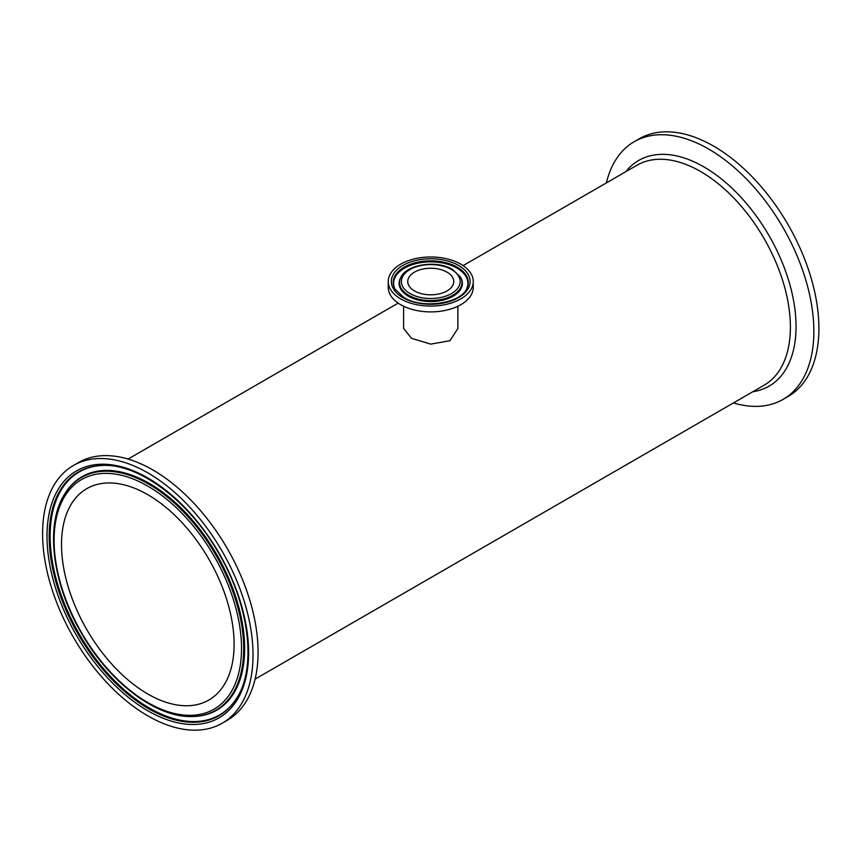 <?xml version="1.0" encoding="UTF-8"?>
<svg xmlns="http://www.w3.org/2000/svg" width="862" height="862" viewBox="0 0 862 862"><rect width="100%" height="100%" fill="white"/><g stroke="black" fill="none" stroke-linecap="round" stroke-linejoin="round"><path stroke-width="1.29" d="M733.433 402.942A148.803 85.909 -120 0 0 783.041 399.418L788.083 396.509A148.803 85.909 -120 0 0 788.083 224.691A148.803 85.909 -120 0 0 639.281 138.782L634.249 141.691A148.803 85.909 -120 0 0 606.385 182.895M783.041 399.418A148.803 85.909 -120 0 0 783.041 227.6A148.803 85.909 -120 0 0 634.249 141.691M457.884 306.247L457.884 328.465L449.932 340.738L430.752 344.121L411.562 338.346L403.61 328.465L403.61 306.247M473.26 281.529L473.26 287.348A42.518 24.545 180 0 1 447.012 310.029A42.518 24.545 180 0 1 400.69 304.706A42.518 24.545 180 0 1 388.234 287.348L388.234 281.529A42.518 24.545 180 0 1 430.741 256.984A42.518 24.545 180 0 1 473.26 281.529A42.518 24.545 180 0 1 447.012 304.211A42.518 24.545 180 0 1 400.69 298.888A42.518 24.545 180 0 1 388.234 281.529M447.012 272.133A23.005 13.286 180 0 1 453.757 281.529A23.005 13.286 180 0 1 430.741 294.815A23.005 13.286 180 0 1 407.737 281.529A23.005 13.286 180 0 1 421.938 269.256A23.005 13.286 180 0 1 447.012 272.133M147.811 715.848A148.803 85.909 60 0 1 50.599 584.727A148.803 85.909 60 0 1 73.41 465.491A148.803 85.909 60 0 1 222.213 551.4A148.803 85.909 60 0 1 222.213 723.218A148.803 85.909 60 0 1 147.811 715.848M61.514 544.525A122.038 70.458 60 0 1 86.793 488.657A122.038 70.458 60 0 1 208.83 559.126A122.038 70.458 60 0 1 208.83 700.041A122.038 70.458 60 0 1 114.786 667.35A122.038 70.458 60 0 1 61.514 544.525M73.41 465.491L78.453 462.582A148.803 85.909 60 0 1 227.256 548.491A148.803 85.909 60 0 1 227.245 720.309L222.213 723.218M463.109 265.615L637.05 165.202A127.037 73.345 60 0 1 700.569 171.495A127.037 73.345 60 0 1 783.558 283.436A127.037 73.345 60 0 1 764.088 385.239L255.109 679.105M752.86 391.725A130.334 75.253 -120 0 0 792.458 295.019A130.334 75.253 -120 0 0 703.888 166.883A130.334 75.253 -120 0 0 625.823 171.678M451.516 269.537A29.373 16.96 180 0 1 438.349 297.918A29.373 16.96 180 0 1 402.371 277.144A29.373 16.96 180 0 1 451.516 269.537M400.97 277.111A31.215 18.027 0 0 0 430.741 300.547A31.215 18.027 0 0 0 460.523 277.111L452.518 269.44C437.228 259.979 407.317 263.998 400.97 277.111L400.582 277.823A31.625 18.253 180 0 1 400.776 277.467M460.717 277.467A31.625 18.253 180 0 1 460.911 277.823A31.625 18.253 180 0 1 447.141 298.92A31.625 18.253 180 0 1 408.383 296.216A31.625 18.253 180 0 1 400.582 277.823M402.888 297.616A39.393 22.746 0 0 0 468.799 287.412A39.393 22.746 0 0 0 420.548 259.559A39.393 22.746 0 0 0 402.888 297.616M394.925 289.029A37.551 21.679 180 0 1 411.271 263.987A37.551 21.679 180 0 1 457.302 267.198A37.551 21.679 180 0 1 466.568 289.029C460.265 303.553 422.121 309.253 403.89 297.519L394.925 289.029M395.119 289.384A37.152 21.453 180 0 1 411.767 264.871A37.152 21.453 180 0 1 457.011 268.136A37.152 21.453 180 0 1 466.374 289.384M147.811 710.751A142.553 82.299 -120 0 0 235.11 586.559A142.553 82.299 -120 0 0 60.512 485.759A142.553 82.299 -120 0 0 147.811 710.751M148.673 708.747A140.711 81.243 60 0 1 52.032 565.397A140.711 81.243 60 0 1 102.675 465.415C139.795 463.54 190.459 502.04 219.896 555.354C249.571 606.751 256.52 667.468 236.899 697.908A140.711 81.243 60 0 1 148.673 708.747M237.115 697.563A140.312 81.006 60 0 1 149.341 708.025A140.312 81.006 60 0 1 53.035 565.375A140.312 81.006 60 0 1 103.084 465.415M147.811 486.136A132.532 76.524 60 0 1 228.969 695.322A132.532 76.524 60 0 1 66.643 601.601A132.532 76.524 60 0 1 147.811 486.136M148.673 484.132A134.375 77.58 -120 0 0 64.413 494.486C45.19 524.667 52.108 582.184 80.188 630.984C108.192 681.465 155.947 718.154 192.592 716.505A134.375 77.58 -120 0 0 240.961 621.028A134.375 77.58 -120 0 0 148.673 484.132M64.628 494.142A134.784 77.817 60 0 1 64.833 493.797A134.784 77.817 60 0 1 149.341 483.41A134.784 77.817 60 0 1 241.92 620.715A134.784 77.817 60 0 1 193.4 716.484A134.784 77.817 60 0 1 193.002 716.494M398.158 303.112L128.061 459.058M460.523 277.111L460.911 277.823M192.592 716.505L193.4 716.484M64.413 494.486L64.833 493.797"/></g></svg>
